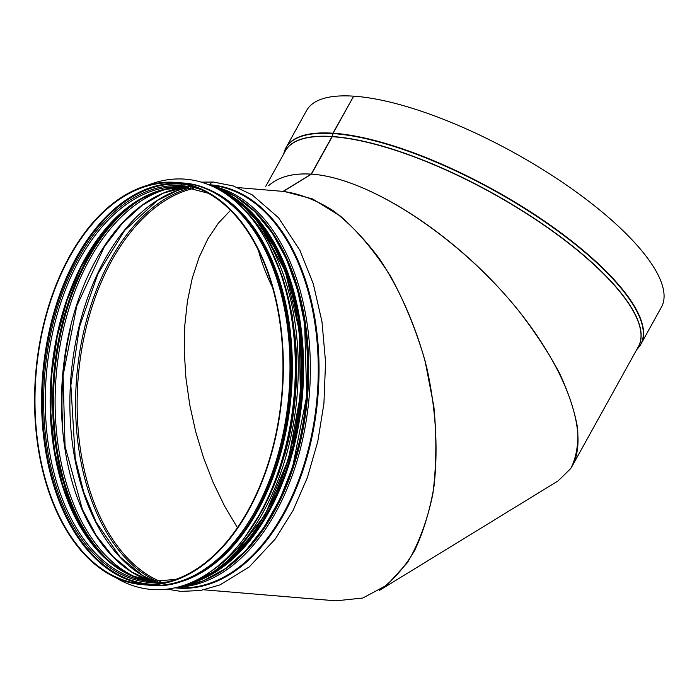 <?xml version="1.0" encoding="UTF-8"?>
<svg xmlns="http://www.w3.org/2000/svg" width="697" height="697" viewBox="0 0 697 697"><rect width="100%" height="100%" fill="white"/><g stroke="black" fill="none" stroke-linecap="round" stroke-linejoin="round"><path stroke-width="1.05" d="M237.433 527.716L224.573 506.074L213.186 482.542L203.48 457.511L195.613 431.417L189.723 404.722L185.916 377.87L184.261 351.34L184.775 325.586L187.458 301.052L192.267 278.155L199.107 257.306L207.863 238.853L218.388 223.118L230.507 210.372L218.388 223.118L207.863 238.853L199.107 257.306L192.267 278.155L187.458 301.052L184.775 325.586L184.261 351.34L185.916 377.87L189.723 404.722L195.613 431.417L203.48 457.511L213.186 482.542L224.573 506.074L237.433 527.716M204.16 589.828L335.91 600.84L362.797 598.017L387.035 585.062L407.423 562.645C418.819 543.399 427.278 520.615 432.793 494.295C436.444 466.485 436.801 437.228 433.865 406.517L425.031 360.715C416.24 330.613 404.835 302.594 390.808 276.648C375.57 252.514 358.833 232.38 340.615 216.253L312.561 198.933L284.393 191.501L237.79 187.598M181.621 183.773A0.636 0.505 -86.1 0 1 181.708 184.086L181.804 185.716A1.281 1.011 93.9 0 0 182.71 186.848L184.905 187.031M167.236 589.148L180.837 591.396L200.466 590.525L219.964 584.905L249.195 566.966L275.341 538.947L293.045 510.474L307.351 477.628L317.762 441.567L323.922 403.554L325.56 362.118L321.979 321.692L313.319 283.923L299.91 250.336L278.46 217.682L252.105 194.794L233.242 185.951L213.43 182.048A4.147 3.276 93.9 0 0 210.085 184.818A0.636 0.505 -86.1 0 1 209.823 185.184M213.317 182.039A4.147 3.276 93.8 0 0 213.204 182.03A4.147 3.276 93.8 0 0 209.867 184.81A0.636 0.505 -86.2 0 1 209.675 185.123M181.386 183.738A0.636 0.505 -86.2 0 1 181.49 184.078L181.595 185.698A1.281 1.011 93.8 0 0 182.501 186.831L185.114 187.049M174.459 182.318A201.816 123.683 -85.2 0 0 35.634 374.306A201.816 123.683 -85.2 0 0 142.162 584.644A201.816 123.683 -85.2 0 0 282.224 393.831A201.816 123.683 -85.2 0 0 175.792 182.414A201.816 123.683 -85.2 0 0 174.677 182.335L174.407 182.954L177.073 183.172M174.677 182.335L174.625 182.971L176.855 183.154M174.407 182.954A201.172 123.291 -85.2 0 0 36.026 374.341A201.172 123.291 -85.2 0 0 142.214 584.008A201.172 123.291 -85.2 0 0 281.841 393.805A201.172 123.291 -85.2 0 0 175.74 183.05A201.172 123.291 -85.2 0 0 174.625 182.971M268.572 185.698C278.626 176.855 292.845 172.995 311.228 174.128L311.228 174.128C296.216 173.178 283.923 175.609 274.339 181.412M311.446 174.137C364.522 177.639 445.583 227.902 504.07 293.585C562.688 359.208 591.3 431.905 572.054 466.337L638.4 346.592A201.816 63.34 -151 0 0 542.519 224.19A201.816 63.34 -151 0 0 332.199 136.682L311.446 174.137L283.278 191.405C299.832 193.749 316.438 200.144 333.079 210.607C349.458 223.258 364.88 239.271 379.334 258.648C400.017 289.699 416.353 327.233 426.73 367.502C435.834 408.782 438.256 448.354 434.022 486.227C429.971 510.152 423.541 531.541 414.732 550.377C404.687 567.41 392.838 580.801 379.177 590.568L558.123 480.895L570.773 468.497C576.341 457.52 578.615 444.094 577.613 428.228C574.694 411.221 568.613 392.777 559.36 372.878C548.426 352.49 534.921 331.877 518.864 311.036C460.142 237.755 369.323 177.813 311.446 174.137M258.482 250.589C261.471 262.124 266.115 274.33 272.405 287.225C266.115 274.33 261.471 262.124 258.482 250.589M353.614 96.291L332.931 133.205A1.281 1.011 93.8 0 0 332.791 133.563L332.051 136.49A0.636 0.505 -86.2 0 1 331.981 136.673L311.228 174.128L283.069 191.387M638.957 347.08A202.836 63.654 -151 0 0 640.9 344.187L661.427 307.142A202.836 63.654 -151 0 0 565.067 184.113A202.836 63.654 -151 0 0 353.675 96.169L333.149 133.214A1.281 1.011 93.9 0 0 333.009 133.571L332.269 136.507A0.636 0.505 -86.1 0 1 332.199 136.682M353.457 96.16A202.836 63.654 -151 0 0 306.584 110.535L286.058 147.581A202.836 63.654 -151 0 0 284.637 150.761M196.842 185.576A201.363 123.404 94.8 0 1 291.207 394.589A201.363 123.404 94.8 0 1 163.438 585.018M147.842 185.193A205.842 126.148 94.8 0 1 185.611 179.199A205.842 126.148 94.8 0 1 294.256 393.727A205.842 126.148 94.8 0 1 152.669 589.549A205.842 126.148 94.8 0 1 151.301 589.444A205.842 126.148 94.8 0 1 115.057 577.255M185.663 179.207L185.611 179.199A205.842 126.148 94.8 0 1 185.663 179.207A205.842 126.148 94.8 0 1 294.308 393.727A205.842 126.148 94.8 0 1 152.713 589.549A205.842 126.148 94.8 0 1 151.354 589.444A205.842 126.148 94.8 0 1 151.327 589.444L151.301 589.444M193.627 188.425A201.172 123.291 -85.2 0 0 78.273 376.781A201.172 123.291 -85.2 0 0 160.737 581.681M179.051 183.407A201.172 123.291 -85.2 0 0 42.744 373.81A201.172 123.291 -85.2 0 0 145.534 584.208M181.49 184.078A200.649 122.968 -85.2 0 0 43.345 376.58A200.649 122.968 -85.2 0 0 151.371 584.217M184.81 184.365A200.649 122.968 -85.2 0 0 181.708 184.086M181.595 185.698A199.037 121.984 -85.2 0 0 43.833 389.841A199.037 121.984 -85.2 0 0 167.968 581.803M200.771 189.506A199.037 121.984 -85.2 0 0 181.804 185.716M182.501 186.831A197.983 121.33 -85.2 0 0 46.316 375.186A197.983 121.33 -85.2 0 0 150.813 581.516L175.897 579.373M208.194 193.217L183.816 186.935A197.983 121.33 -85.2 0 0 182.71 186.848M186.23 187.171A197.983 121.33 -85.2 0 0 51.256 374.516A197.983 121.33 -85.2 0 0 153.235 581.681L130.583 575.321L109.42 561.852L90.566 541.726L74.736 515.702L62.547 484.737L54.479 450.001L50.829 412.816L51.744 374.568L57.198 336.695L66.964 300.625L80.695 267.718L97.85 239.202L117.784 216.166L139.731 199.455L162.828 189.68L186.238 187.171M132.726 203.942A201.172 123.291 -85.2 0 0 53.774 374.733A201.172 123.291 -85.2 0 0 103.261 556.267M148.801 194.716A200.649 122.968 -85.2 0 0 54.593 374.803A200.649 122.968 -85.2 0 0 117.584 568.029M149.053 194.611A200.631 122.96 -85.2 0 0 54.601 374.803A200.631 122.96 -85.2 0 0 117.81 568.177M171.357 187.92A199.577 122.315 -85.2 0 0 56.239 374.934A199.577 122.315 -85.2 0 0 138.694 578.475M185.202 187.127A199.577 122.315 -85.2 0 0 62.599 375.465A199.577 122.315 -85.2 0 0 152.216 581.551M70.615 328.156A201.172 123.291 -85.2 0 0 62.625 423.123M188.12 187.423A201.172 123.291 -85.2 0 0 71.007 376.171A201.172 123.291 -85.2 0 0 155.143 581.751M190.821 187.859A202.113 123.866 -85.2 0 0 76.731 376.65A202.113 123.866 -85.2 0 0 157.879 581.768M209.867 184.81A202.287 123.97 -85.2 0 0 208.751 184.74M175.043 587.824A202.287 123.97 -85.2 0 0 317.797 397.9A202.287 123.97 -85.2 0 0 210.085 184.818M176.419 587.51L177.047 587.562A201.816 123.683 -85.2 0 0 317.118 396.75A201.816 123.683 -85.2 0 0 210.686 185.332L210.058 185.28M177.979 587.118A201.816 123.683 -85.2 0 0 309.224 396.096A201.816 123.683 -85.2 0 0 211.531 185.916M213.5 576.053A200.762 123.038 -85.2 0 0 307.586 395.957A200.762 123.038 -85.2 0 0 244.717 202.74M214.284 575.617A200.745 123.029 -85.2 0 0 307.577 395.957A200.745 123.029 -85.2 0 0 245.422 203.289M298.83 444.956A200.213 122.707 -85.2 0 0 307.072 345.939M292.967 442.342A200.213 122.707 -85.2 0 0 300.886 348.03M194.001 581.333A201.816 123.683 -85.2 0 0 299.893 395.312A201.816 123.683 -85.2 0 0 226.368 194.289M213.09 569.85A201.816 123.683 -85.2 0 0 297.122 395.077A201.816 123.683 -85.2 0 0 243.288 208.786M284.629 455.185A200.762 123.038 -85.2 0 0 294.753 333.436M184.775 185.977A199.15 122.045 -85.2 0 0 182.196 185.96M182.422 182.971C244.717 186.064 294.09 274.513 290.396 374.803C289.769 489.172 219.529 594.367 148.783 585.192A201.816 123.683 -85.2 0 0 288.854 394.389A201.816 123.683 -85.2 0 0 182.422 182.971L175.792 182.414M331.981 136.673A201.816 63.34 -151 0 0 285.343 150.979L265.461 186.857M332.931 133.205A202.836 63.654 -151 0 0 286.058 147.581L283.662 154.377M636.413 349.824L640.9 344.187A202.836 63.654 -151 0 0 544.54 221.158A202.836 63.654 -151 0 0 333.149 133.214M332.791 133.563A202.775 63.636 -151 0 0 283.775 153.81M636.831 349.432A202.775 63.636 -151 0 0 552.068 226.891A202.775 63.636 -151 0 0 333.009 133.571M332.051 136.49A201.842 63.349 -151 0 0 284.899 151.78M637.955 347.394A201.842 63.349 -151 0 0 544.008 224.974A201.842 63.349 -151 0 0 332.269 136.507M180.479 586.438L203.141 580.862L225.131 568.813L245.71 550.7L264.215 527.115L280.028 498.843L292.653 466.833L306.741 395.879L304.624 323.574L297.506 289.908L286.598 259.415L272.266 233.086L254.98 211.801L235.307 196.266L213.883 187.005A201.686 123.604 94.8 0 1 306.488 395.861A201.686 123.604 94.8 0 1 180.514 586.43M186.657 584.4A201.686 123.604 -85.2 0 0 302.463 395.53A201.686 123.604 -85.2 0 0 219.633 190.046M198.462 579.669A200.858 123.09 -85.2 0 0 301.461 395.443A200.858 123.09 -85.2 0 0 230.489 196.667M225.227 193.513A201.05 123.212 94.8 0 1 301.574 395.452A201.05 123.212 94.8 0 1 192.747 581.908M205.406 188.504A201.363 123.404 94.8 0 1 290.205 394.502A201.363 123.404 94.8 0 1 172.368 583.563M272.605 253.133A201.363 123.404 94.8 0 1 249.369 530.992M185.315 187.136L163.438 193.121L142.188 205.327L122.28 223.371L104.358 246.686L76.783 305.966L63.096 375.509L65.048 446.368L82.385 509.394L96.186 535.366L112.827 556.467L131.75 572.028L152.329 581.568M188.216 187.432L177.439 190.499L157.287 200.501L124.624 230.446L97.894 273.86L79.441 327.006L70.867 385.284L75.276 458.67L83.762 492.213L96.081 522.07L119.98 556.886L142.554 575.452L155.239 581.751M201.276 182.135L213.204 182.03M193.296 581.655L213.186 572.002L232.084 557.4L264.947 515.057L288.523 459.096L300.381 395.365L299.274 330.544L285.317 271.429L259.946 224.216L243.741 206.678L225.732 193.853M148.783 585.192L142.162 584.644M246.058 208.795L253.656 216.349L277.981 252.619L290.187 283.426L298.351 317.954L302.176 354.93L301.513 393.012L293.071 445.81L276.439 494.234L252.811 534.817L223.903 564.622L215.826 570.303M268.929 245.544L282.773 277.798L292.026 314.486L296.321 354.076L295.476 394.938L289.525 435.372L278.713 473.707L263.492 508.348L244.481 537.866"/></g></svg>
